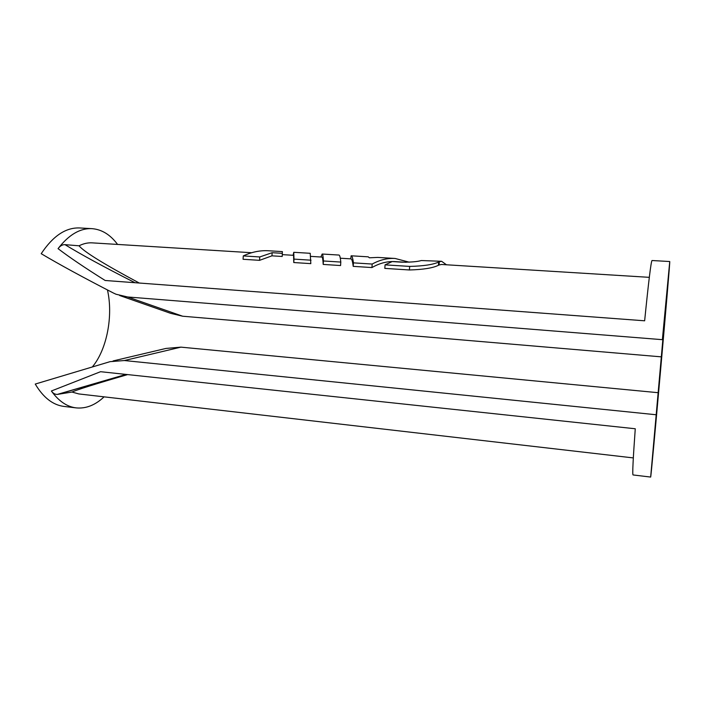 <?xml version="1.0" encoding="UTF-8"?>
<svg xmlns="http://www.w3.org/2000/svg" width="705" height="705" viewBox="0 0 705 705"><rect width="100%" height="100%" fill="white"/><g stroke="black" fill="none" stroke-linecap="round" stroke-linejoin="round"><path stroke-width="1.06" d="M271.954 255.836L282.203 256.47L282.379 251.606L268.64 250.768C260.18 250.257 251.72 251.976 243.278 255.915L243.075 259.281L259.555 260.339L271.954 255.836L272.148 252.698L282.397 253.333M282.317 254.628L293.562 255.325L293.774 262.542L310.817 263.635L310.218 253.298L293.756 252.302L293.994 259.114L311.037 260.189M310.87 256.391L321.965 257.078C322.537 257.113 322.952 259.563 323.198 264.428L340.577 265.547L340.806 262.066C340.348 257.431 339.731 255.095 338.946 255.051L322.176 254.029C322.749 254.056 323.163 256.373 323.428 260.973L340.806 262.066M340.303 258.215L350.896 258.867C351.839 258.92 352.606 261.423 353.205 266.358L371.94 267.565C379.687 263.124 387.415 261.132 395.117 261.608L406.203 262.295M439.303 261.767L441.621 261.299L421.29 260.533C417.633 261.678 411.226 262.225 402.062 262.189L392.209 261.581L385.062 264.86L409.675 266.411C423.511 266.076 433.17 264.613 438.651 262.04L439.303 261.767L439.074 265.001L441.453 264.472L649.314 277.338M439.074 265.001L438.413 265.291C432.94 268.023 423.282 269.583 409.429 269.971L384.824 268.394L385.062 264.86M139.264 283.031C104.023 264.155 83.957 251.747 79.048 245.798C83.481 243.569 87.878 242.59 92.232 242.864L251.623 252.725M633.319 457.915L78.845 393.936L71.981 392.05C76.819 389.803 95.369 383.978 127.64 374.593M650.662 477.065C651.27 477.056 670.349 261.652 669.75 261.529L662.374 339.678L666.771 295.413L650.662 477.065L633.037 474.941C632.323 474.439 633.072 459.052 635.267 428.763L100.568 371.702L51.386 390.993C58.674 401.127 66.931 406.759 76.14 407.887C85.966 408.838 95.281 405.155 104.076 396.853M243.278 255.915L259.757 256.955L259.555 260.339M259.757 256.955L272.148 252.698M441.621 261.299L446.468 264.78M135.007 282.714C103.935 266.939 80.599 254.249 64.992 244.653L79.048 245.798M117.576 244.432C110.368 234.712 101.855 229.451 92.02 228.658C80.132 228.059 68.808 234.721 58.057 248.645C60.154 245.869 62.472 244.538 64.992 244.653M58.057 248.645C69.275 257.21 84.979 267.829 105.151 280.484L644.643 320.801C648.6 281.471 651.059 261.379 652.028 260.524L669.75 261.529M655.756 414.716L124.388 360.537L110.068 361.656L35.25 384.058C43.313 397.576 52.875 405.031 63.944 406.424L76.14 407.887M113.073 360.942L165.966 348.437L180.929 347.142L657.853 392.667M71.981 392.05L57.352 394.412C55.052 394.492 53.06 393.346 51.386 390.993M57.907 394.351L126.177 374.434M92.02 228.658L79.753 227.962C65.865 227.345 53.016 235.919 41.216 253.694C59.387 264.498 83.498 277.629 113.549 293.095L116.025 294.241L127.675 296.981L662.374 339.678M661.017 356.827L182.648 316.219L170.601 313.32L119.665 295.51M107.451 289.949C113.364 315.681 106.931 349.513 92.461 366.785M293.13 255.298L293.756 252.302M293.994 259.114L293.774 262.542M320.863 257.008L322.176 254.029M323.428 260.973L323.198 264.428M350.746 258.858L351.134 255.792C352.059 255.844 352.826 258.197 353.434 262.859L372.178 264.049C379.863 259.872 387.512 258.012 395.126 258.471L409.244 262.189M395.126 258.471L377.739 257.413L369.394 257.801L368.221 256.832L351.134 255.792M372.178 264.049L371.94 267.565M353.434 262.859L353.205 266.358M409.675 266.411L409.429 269.971M124.388 360.537L180.929 347.142M182.648 316.219L127.675 296.981M438.413 265.291L438.651 262.04M57.352 394.412L125.975 374.417"/></g></svg>
